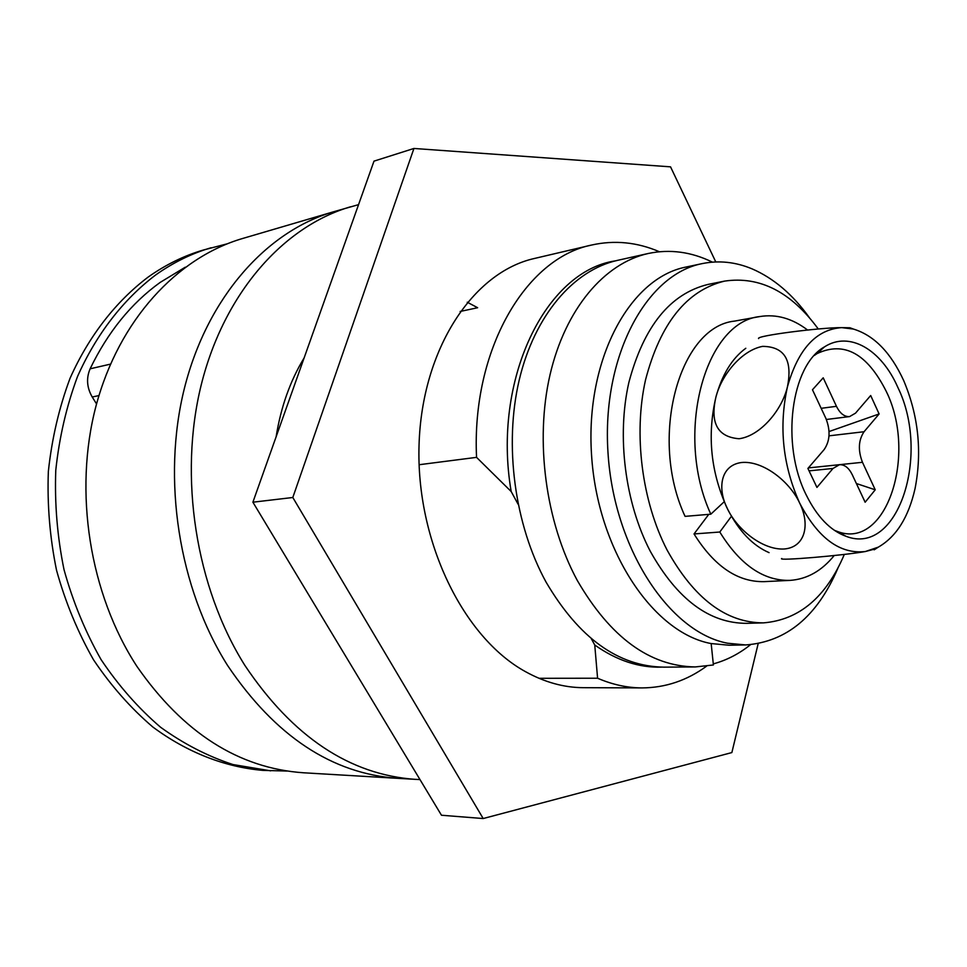 <?xml version="1.0" encoding="UTF-8"?>
<svg xmlns="http://www.w3.org/2000/svg" width="967" height="967" viewBox="0 0 967 967"><rect width="100%" height="100%" fill="white"/><g stroke="black" fill="none" stroke-linecap="round" stroke-linejoin="round"><path stroke-width="1.45" d="M420.004 779.595L397.908 778.35C332.019 773.793 275.244 736.189 227.608 665.514C178.738 588.25 161.598 479.04 184.492 387.96C207.542 296.833 266.88 231.21 333.373 211.833L242.632 238.486C177.142 257.609 118.905 320.065 96.047 405.85C73.359 491.587 89.593 593.871 136.951 666.432C183.138 732.829 238.656 768.269 303.505 772.778L397.908 778.35C332.019 773.793 275.244 736.189 227.608 665.514C178.738 588.25 161.598 479.04 184.492 387.96C207.542 296.833 266.88 231.21 333.373 211.833L358.552 204.641M615.302 260.885C545.763 271.05 491.985 379.439 511.18 491.526L518.119 504.266M591.296 638.667L594.753 645.013C616.68 660.461 638.957 667.834 661.585 667.133M511.18 491.526L476.55 457.355L419.11 464.728M476.55 457.355C471.473 349.788 525.71 258.129 591.611 245.038C614.516 239.925 637.108 242.161 659.397 251.734M706.599 666.142C687.041 680.478 665.526 687.742 642.064 687.912C627.281 687.863 612.449 684.636 597.582 678.23L538.994 678.302M597.582 678.23L594.753 645.013M713.295 663.894C726.64 660.268 739.042 653.873 750.501 644.711M227.064 243.865L203.408 250.006C184.068 255.675 165.647 264.704 148.144 277.082C115.883 301.462 88.879 336.02 70.047 378.29C59.084 407.663 51.855 438.728 48.35 471.473C47.129 504.641 49.849 537.579 56.533 570.252C65.405 602.223 77.723 632.043 93.473 659.724C110.927 685.7 130.714 708.134 152.846 727.015C187.211 752.495 224.948 767.049 262.686 770.373L287.126 771.05M211.096 247.757C191.72 253.427 173.262 262.492 155.735 274.918C123.401 299.383 96.349 334.111 77.493 376.598C66.518 406.14 59.277 437.362 55.772 470.288C54.551 503.65 57.307 536.77 64.015 569.636C72.924 601.776 85.277 631.765 101.076 659.615C118.578 685.724 138.426 708.279 160.607 727.269C183.754 743.937 207.869 756.363 232.974 764.546L270.675 770.844M185.229 267.218L160.184 282.4C131.186 303.3 107.833 332.104 90.112 368.814L110.431 364.136M98.948 395.588L92.216 396.99L96.555 403.94M92.216 396.99C86.837 387.61 86.136 378.218 90.112 368.814M415.762 779.402C349.716 774.845 292.735 736.818 244.832 665.344C195.709 587.174 178.387 476.646 201.305 384.564C224.38 292.409 283.899 226.205 350.538 206.793M460.123 311.471L477.638 307.724L467.266 302.224M276.127 436.746C280.877 407.095 290.197 380.841 304.097 357.971M711.168 643.575L713.404 664.97L695.249 666.94L663.894 667.145C618.264 666.432 578.991 638.087 546.077 582.134C514.553 524.682 503.904 444.977 519.206 380.055C534.606 315.109 573.721 270.083 617.55 260.353L648.156 253.511C669.913 248.93 691.332 251.807 712.389 262.13M695.249 666.94C649.667 666.203 610.334 637.374 577.275 580.43C545.618 521.962 534.811 440.843 550.005 374.858C565.308 308.848 604.375 263.217 648.156 253.511M837.893 568.233C817.284 616.354 786.546 641.931 745.666 644.941L729.094 645.231L711.059 643.551C652.713 632.781 597.28 549.607 591.526 454.575C585.277 359.543 629.759 277.819 686.002 267.049L702.223 263.604C718.964 260.208 735.573 261.96 752.072 268.862C773.66 278.206 792.747 294.464 809.343 317.611M745.666 644.941L727.655 643.236C669.357 632.37 613.84 548.446 607.989 452.568C601.631 356.69 646.041 274.35 702.223 263.604M642.064 687.912L583.403 687.682C563.93 687.61 544.614 682.255 525.432 671.63C463.096 637.41 415.931 540.855 419.049 444.905C421.866 348.869 473.129 272.078 534.509 258.455L591.611 245.038M758.152 643.72L731.862 752.568L483.198 818.541L441.472 815.241L252.895 502.199L373.999 161.138L413.936 148.459L670.542 166.844L715.785 261.936M483.198 818.541L292.808 497.497L413.936 148.459M252.895 502.199L292.808 497.497M844.336 554.393C826.193 597.11 799.25 619.932 763.495 622.869C726.169 622.833 694.04 598.585 667.121 550.102C641.858 501.305 633.337 434.171 645.545 379.838C660.352 323.28 686.703 290.378 724.573 281.107C759.832 275.933 791.066 291.901 818.287 329.01M763.495 622.869L746.669 623.34C709.282 623.328 677.154 599.286 650.271 551.25C625.057 502.888 616.595 436.347 628.864 382.461C643.744 326.375 670.143 293.69 708.062 284.419L724.573 281.107M806.321 495.14C817.115 516.874 830.375 530.593 846.089 536.322C898.138 556.666 930.81 454.478 897.811 387.332C881.324 349.595 849.461 330.702 824.513 346.851C790.946 365.308 780.514 444.445 806.321 495.14M834.279 530.254L837.277 531.415C886.376 550.743 917.538 454.635 886.28 391.43C867.157 353.451 844.07 340.843 817.018 353.62L814.359 355.433M852.785 328.816L849.969 327.777L841.725 327.632C816.257 329.36 798.15 349.111 787.428 386.873C778.689 426.713 782.762 465.429 799.636 503.009C818.058 538.208 839.96 554.381 865.344 551.528L878.254 547.165C896.288 536.83 908.557 517.285 915.072 488.516C922.228 451.492 918.42 415.472 903.637 380.466C890.752 352.484 874.011 335.344 853.414 329.058L841.725 327.632C820.548 327.487 755.348 335.803 758.599 338.595M745.799 348.277C732.043 358.37 722.083 374.652 715.906 397.123C721.43 375.051 741.532 350.308 762.625 346.367C784.455 346.597 792.722 360.099 787.428 386.873C782.11 409.803 760.521 435.899 739.078 438.74C717.707 437.048 709.983 423.171 715.906 397.123C706.925 435.633 710.842 473.008 727.655 509.21C738.885 531.088 752.701 545.557 769.079 552.64M799.636 503.009C810.419 524.622 805.245 547.37 784.14 549.002C762.83 550.138 737.628 529.952 727.655 509.21C716.994 488.637 720.475 465.32 741.411 462.528C762.782 460.304 789.592 481.264 799.636 503.009M781.783 558.479C776.235 561.198 843.816 555.421 865.344 551.528L875.86 548.76M808.364 467.919L839.465 464.716C844.566 464.498 848.821 467.798 852.217 474.628L865.139 502.236L875.232 489.798L856.375 483.524M839.465 464.716L832.998 468.451L816.946 487.416L807.904 468.451L824.114 449.619C830.037 440.988 830.629 430.581 825.878 418.385L812.473 389.749L823.207 377.819L836.455 406.321C840.021 413.489 844.409 416.91 849.594 416.584L855.505 413.163L870.687 395.515L879.112 413.961L864.063 431.729C858.418 440.154 857.886 450.344 862.467 462.299L875.232 489.798M809.004 467.847L862.467 462.299M829.057 431.548L879.112 413.961M724.198 501.74L710.818 514.19C674.156 434.799 704.641 321.963 759.881 316.547C776.32 313.888 792.215 318.373 807.566 330.013M834.195 555.542C821.696 570.953 806.937 579.245 789.93 580.393C763.459 580.962 740.081 564.837 719.799 532.019L731.451 516.269M710.818 514.19L685.071 516.366C648.494 438.063 679.185 326.628 734.545 321.104L759.881 316.547M789.93 580.393L764.22 581.638C737.688 582.219 714.287 566.324 694.028 533.953L719.799 532.019M708.751 514.371L694.028 533.953M821.164 408.316L836.455 406.321M829.009 435.839L864.063 431.729M832.998 468.451L809.053 470.869M837.277 531.415L846.089 536.322M849.969 327.777L853.414 329.058M878.254 547.165L874.192 549.812M817.018 353.62L824.513 346.851M826.374 419.485L849.594 416.584"/></g></svg>
